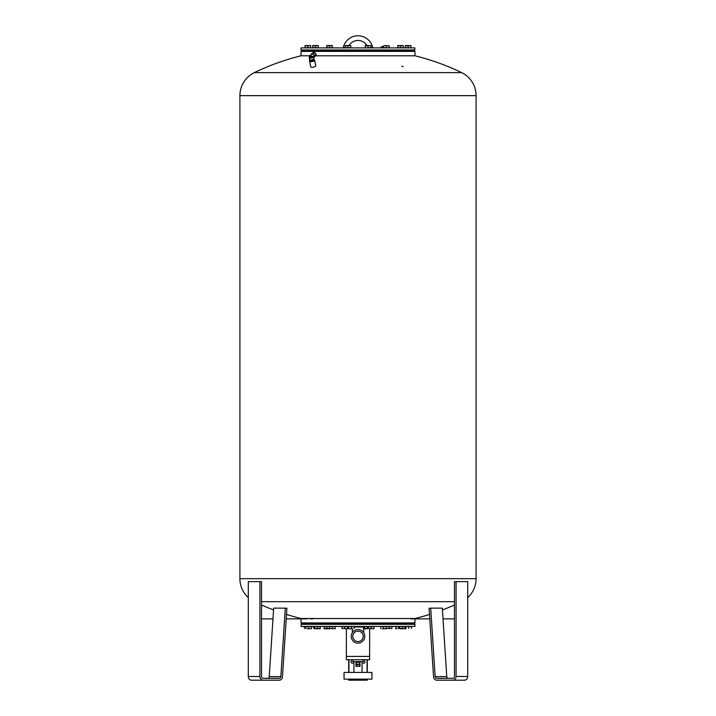 <?xml version="1.0" encoding="UTF-8"?>
<svg xmlns="http://www.w3.org/2000/svg" width="716" height="716" viewBox="0 0 716 716"><rect width="100%" height="100%" fill="white"/><g stroke="black" fill="none" stroke-linecap="round" stroke-linejoin="round"><path stroke-width="1.07" d="M345.228 47.489L343.403 46.996A15.108 15.108 180 0 1 372.597 46.996L370.772 47.489M349.005 45.564A10.463 10.463 180 0 1 366.995 45.564M454.463 676.477L454.463 581.634L456.074 581.634L456.074 676.477A3.723 3.222 90 0 1 452.852 680.2L436.751 680.2A3.723 3.222 90 0 1 433.538 676.754L429.099 608.269L430.701 608.135L435.14 676.62A1.862 1.611 -90 0 0 436.751 678.338L452.852 678.338A1.862 1.611 -90 0 0 454.463 676.477M448.368 678.338A1.862 1.611 90 0 1 446.766 676.62L442.327 608.135L430.701 608.135M452.852 680.2L464.478 680.2A3.723 3.222 -90 0 0 467.7 676.477L467.7 581.634L456.074 581.634M285.299 608.135L286.901 608.269L282.462 676.754A3.723 3.222 -90 0 1 279.249 680.2L263.148 680.2A3.723 3.222 -90 0 1 259.926 676.477L259.926 581.634L261.537 581.634L261.537 676.477A1.862 1.611 90 0 0 263.148 678.338L279.249 678.338A1.862 1.611 90 0 0 280.86 676.62L285.299 608.135L273.673 608.135L269.234 676.62A1.862 1.611 -90 0 1 267.632 678.338M259.926 581.634L248.3 581.634L248.3 676.477A3.723 3.222 90 0 0 251.522 680.2L263.148 680.2M362.072 661.602L353.928 661.602L362.072 661.602L362.072 672.297M353.928 661.602L353.928 672.297M348.746 680.2L367.299 680.155L348.746 680.2M348.701 679.269L348.701 680.155M367.299 679.269L367.299 680.155M344.047 679.153L371.953 679.153L344.047 679.153L344.047 672.413L371.953 672.413L371.953 679.153M344.047 672.413L371.953 672.413M362.636 662.023A1.172 1.172 0 0 1 363.809 660.841A1.172 1.172 0 0 1 364.99 662.023A1.172 1.172 0 0 1 363.809 663.195A1.172 1.172 0 0 1 362.636 662.023M351.01 662.023A1.172 1.172 0 0 1 352.191 660.841A1.172 1.172 0 0 1 353.364 662.023A1.172 1.172 0 0 1 352.191 663.195A1.172 1.172 0 0 1 351.01 662.023M355.906 664.538L356.371 664.69L356.371 662.613L355.906 666.023L359.629 666.48A0.465 0.465 0 0 0 360.094 666.023L359.629 662.613L359.629 664.69L360.094 664.538M360.094 662.765A0.465 0.465 0 0 0 359.629 662.3L356.371 662.3A0.465 0.465 0 0 0 355.906 662.765M359.629 666.48L356.371 666.166L356.371 664.69L359.629 664.69L359.629 666.166L360.094 666.023M355.906 666.023A0.465 0.465 0 0 0 356.371 666.48M348.701 659.74L348.701 672.297M348.934 672.297L348.934 659.74M367.066 659.74L367.066 672.297M367.299 672.297L367.299 659.74M346.374 628.746L346.374 659.74L369.626 659.74L369.626 628.746M314.324 59.938A2.56 0.832 168.5 0 1 314.619 60.233L315.756 65.836A2.56 0.832 168.5 0 1 312.265 67.295A2.56 0.832 168.5 0 1 310.744 66.848L309.607 61.245A2.56 0.832 168.5 0 1 309.733 60.896M314.619 60.233A2.56 0.832 168.5 0 1 311.129 61.701A2.56 0.832 168.5 0 1 309.607 61.245M310.109 61.272A2.211 0.716 -11.5 0 0 312.015 61.352A2.211 0.716 -11.5 0 0 314.002 60.609A2.211 0.716 -11.5 0 0 314.127 60.484M314.145 60.216L311.174 61.487A1.978 0.644 -11.5 0 0 313.85 60.717M309.509 57.262A2.211 0.716 -11.5 0 0 309.33 57.441A2.211 0.716 -11.5 0 0 309.24 57.71A2.211 0.716 -11.5 0 0 310.386 58.103A2.211 0.716 -11.5 0 0 312.588 57.674A2.211 0.716 -11.5 0 0 313.572 56.833A2.211 0.716 -11.5 0 0 313.554 56.77L310.305 55.535L309.428 56.26M313.572 56.833L313.948 58.667A2.211 0.716 168.5 0 1 312.955 59.509A2.211 0.716 168.5 0 1 310.753 59.929A2.211 0.716 168.5 0 1 309.616 59.544L309.24 57.71M313.653 57.208A1.862 1.495 -129 0 0 311.424 54.237L309.339 56.421L312.91 56.734M313.689 57.414A2.094 1.683 -129 0 0 312.31 53.655A2.094 1.683 -129 0 0 310.932 54.64M312.937 52.707A2.094 1.683 51 0 1 315.577 55.955M312.803 52.823A2.094 1.683 51 0 1 315.434 56.063M311.379 53.968L312.722 52.886A2.094 1.683 51 0 1 315.353 56.134L314.02 57.217M313.053 56.859A1.862 0.609 168.5 0 1 311.066 57.602A1.862 0.609 168.5 0 1 309.518 57.316L309.339 56.421M309.536 59.947L309.795 61.236A2.64 0.859 -11.5 0 0 309.885 61.272L312.051 61.272A2.64 0.859 -11.5 0 0 312.203 61.236L314.288 60.421A2.64 0.859 -11.5 0 0 314.36 60.368L314.1 59.07A2.64 0.859 168.5 0 1 314.029 59.133L311.943 59.947A2.64 0.859 168.5 0 1 311.782 59.974L309.625 59.974A2.64 0.859 168.5 0 1 309.536 59.947L309.455 59.133A2.64 0.859 168.5 0 1 309.518 59.079M314.36 60.368L314.1 59.07M314.288 60.421L314.029 59.133M312.203 61.236L311.943 59.947M312.051 61.272L311.782 59.974M309.885 61.272L309.625 59.974M310.502 61.397A1.978 0.644 -11.5 0 0 311.156 61.487M351.225 636.345A6.775 6.775 0 0 0 358 643.12A6.775 6.775 0 0 0 364.775 636.345A6.775 6.775 0 0 0 358 629.57A6.775 6.775 0 0 0 351.225 636.345M363.209 636.345A5.209 5.209 0 0 0 358 631.136A5.209 5.209 0 0 0 352.791 636.345A5.209 5.209 0 0 0 358 641.554A5.209 5.209 0 0 0 363.209 636.345M354.116 626.983L364.775 626.983L364.775 626.419M315.479 47.891L314.315 47.891M312.686 47.703L318.262 47.703L312.686 47.703L312.686 45.564L318.262 45.564L312.686 45.815M397.738 47.703L403.314 47.703L397.738 47.703L397.738 45.564L403.314 45.564L397.738 45.815M388.153 47.891L384.671 47.891M383.624 45.815L385.02 45.564L383.624 45.815L383.624 47.703L389.209 47.703L383.803 47.891M414.958 49.977L301.042 49.977L301.042 47.891L414.958 47.891L414.492 50.442L302.591 50.442M402.383 51.373L402.383 50.442L410.259 50.442L410.026 51.373M388.278 51.373L388.278 50.442L402.616 50.442M369.841 51.373L369.841 50.442L388.511 50.442M345.971 50.442L370.029 50.442M327.489 50.442L346.159 50.442L346.159 51.373M313.384 50.442L327.722 50.442M305.974 50.442L313.617 50.442M248.3 597.609A25.57 25.57 0 0 1 239.905 578.662L476.095 578.662A25.57 25.57 0 0 1 467.7 597.609M261.537 601.682L454.463 601.682M414.958 618.517L414.958 622.938L301.042 622.938L301.042 618.517L414.958 618.517A238.151 238.151 0 0 0 429.493 614.444M476.095 578.662L476.095 95.649A25.57 25.57 -0 0 0 461.659 72.62L254.341 72.62A25.57 25.57 180 0 0 239.905 95.649L239.905 578.662M403.18 66.695L401.837 66.158L403.18 66.695M310.789 55.794L301.042 55.794L301.042 51.373L414.958 51.373L414.958 55.794L315.756 55.794M314.968 55.794L314.315 55.794M304.676 626.607L301.042 626.419L301.508 623.86L414.492 623.86L414.958 624.325L410.796 624.325M301.042 624.325L414.958 624.325L414.958 626.419L301.042 626.419M381.333 47.014L383.176 46.638L381.333 47.005M382.953 47.891L383.624 47.605M350.07 47.891L345.407 47.891L348.021 47.703L345.228 47.703L345.228 45.564L350.813 45.564L345.228 45.815M370.772 45.815L370.772 47.703L367.979 47.703L370.593 47.891L365.366 47.891L365.187 45.564L370.772 45.564L365.187 45.815M410.948 45.815L410.948 47.703L405.372 47.703L405.372 45.564L410.948 45.564L405.372 45.815M331.329 47.891L327.847 47.891M332.376 45.815L332.376 47.703L326.791 47.703L326.791 45.564L332.376 45.564L326.791 45.815M310.628 45.815L310.628 47.703L305.052 47.703L305.052 45.564L310.628 45.564L305.052 45.815M386.363 628.746L384.966 628.746L386.363 628.496M382.174 628.746L384.966 628.746L382.174 628.746M383.57 628.496L383.57 626.607L380.787 626.607L380.787 628.496M383.57 626.607L386.345 626.607L386.345 628.496L391.929 628.496L386.345 628.496M405.918 628.746L399.976 628.746M404.612 628.496L406.008 628.746M395.787 628.496L397.183 628.746L395.787 628.746L395.787 626.607L405.918 626.607L405.918 628.496M309.992 628.746L307.2 628.746L309.992 628.746M304.506 628.496L304.506 626.607L305.804 626.607L305.804 628.496M305.804 626.607L308.596 626.607L308.596 628.496M308.596 626.607L311.388 626.607L311.388 628.496M405.918 626.607L408.711 626.607L408.711 628.496M408.711 626.607L411.494 626.607L411.494 628.496M352.72 628.746L349.927 628.746L352.72 628.746M348.531 628.746L349.927 628.746L348.531 628.746M351.323 628.496L351.323 626.607L348.531 626.607L348.531 628.496M351.323 626.607L354.116 626.607L354.116 628.496M386.345 626.607L389.137 626.607L389.137 628.496M389.137 626.607L391.929 626.607L391.929 628.496M398.579 626.607L398.579 628.496M311.388 626.607L320.213 626.607L320.213 628.746L315.103 628.746M310.914 628.496L311.388 628.746M313.706 626.607L313.706 628.496M310.628 47.703L305.052 47.703M307.835 47.703L307.835 45.815M332.376 47.703L326.791 47.703M329.584 47.703L329.584 45.815M410.948 47.703L405.372 47.703M408.165 47.703L408.165 45.815M367.979 47.703L367.979 45.815M350.813 45.815L350.813 47.703L348.021 47.703L348.021 45.815M350.813 47.703L348.021 47.703M382.765 46.943L382.308 46.504L382.827 46.665L381.53 46.746L382.434 46.63L381.324 47.354M405.775 55.794L358 55.794M401.685 47.891L400.521 47.891M385.02 45.564L389.209 45.815L385.02 45.564M386.416 47.703L386.416 45.815M389.209 47.703L389.209 45.815M400.521 47.703L400.521 45.815M403.314 47.703L403.314 45.815M315.479 47.703L315.479 45.815M318.262 47.703L318.262 45.815M347.555 628.746L341.971 628.496L347.555 628.746M341.971 628.496L341.971 626.607L347.555 626.607L347.555 628.496M344.763 626.607L344.763 628.496M405.086 626.607L405.086 628.746M402.294 626.607L402.294 628.496L405.086 628.496M399.501 626.607L399.501 628.496L402.294 628.496M374.029 628.746L368.445 628.496L374.029 628.746M368.445 628.496L368.445 626.607L374.029 626.607L374.029 628.496M371.237 626.607L371.237 628.496M335.213 628.746L329.637 628.496L335.213 628.746M329.655 628.746L324.071 628.746L324.071 626.607L335.213 626.607L335.213 628.496M332.43 626.607L332.43 628.496M329.637 626.607L329.637 628.496M317.421 626.607L317.421 628.496L320.213 628.496M314.637 626.607L314.637 628.496L317.421 628.496M326.863 626.607L326.863 628.496L329.655 628.496M324.071 628.496L326.863 628.496M364.775 626.607L367.469 626.607L367.469 628.746L363.647 628.746M364.677 626.983L364.677 628.496L367.469 628.496M363.28 628.746L364.677 628.496M435.14 676.62L446.766 676.62M456.074 676.477L467.7 676.477M269.234 676.62L280.86 676.62M248.3 676.477L259.926 676.477M360.094 664.242L355.906 664.242M356.371 662.3L359.629 662.3M369.626 656.42L346.374 656.42M476.095 95.649L239.905 95.649M372.83 47.891L372.597 46.996M311.174 61.487L310.037 61.048M352.353 628.746L352.353 632.595M363.647 626.983L363.647 632.595M410.429 618.866L429.788 618.866L410.429 618.866M443.025 618.866L454.463 618.866L443.025 618.866M312.838 618.866L310.323 618.866L312.838 618.866M306.869 618.866L286.212 618.866L306.869 618.866M272.975 618.866L261.537 618.866L272.975 618.866M305.437 623.86L305.437 622.938M315.568 623.86L315.568 622.938M330.568 623.86L330.568 622.938M369.375 623.86L369.375 622.938M400.432 623.86L400.432 622.938M380.939 47.265L380.652 47.891M366.118 50.442L366.118 51.373M406.303 50.442L406.303 51.373M387.275 623.86L387.275 622.938M349.462 623.86L349.462 622.938M406.849 623.86L406.849 622.938M306.734 623.86L306.734 622.938M310.458 623.86L310.458 622.938M410.563 623.86L410.563 622.938M353.185 623.86L353.185 622.938M390.999 623.86L390.999 622.938M309.697 50.442L309.697 51.373M331.445 50.442L331.445 51.373M349.882 50.442L349.882 51.373M383.167 46.603L383.624 46.889M461.659 72.62A238.151 238.151 0 0 0 414.958 55.794M301.042 55.794A238.151 238.151 0 0 0 254.341 72.62M261.537 605.02A238.151 238.151 0 0 0 273.557 609.951M286.507 614.444A238.151 238.151 0 0 0 301.042 618.517M442.443 609.951A238.151 238.151 0 0 0 454.463 605.02M301.508 50.442L301.042 49.977M317.331 50.442L317.331 51.373M404.155 623.86L404.155 622.938M373.099 623.86L373.099 622.938M334.291 623.86L334.291 622.938M319.282 623.86L319.282 622.938"/></g></svg>
